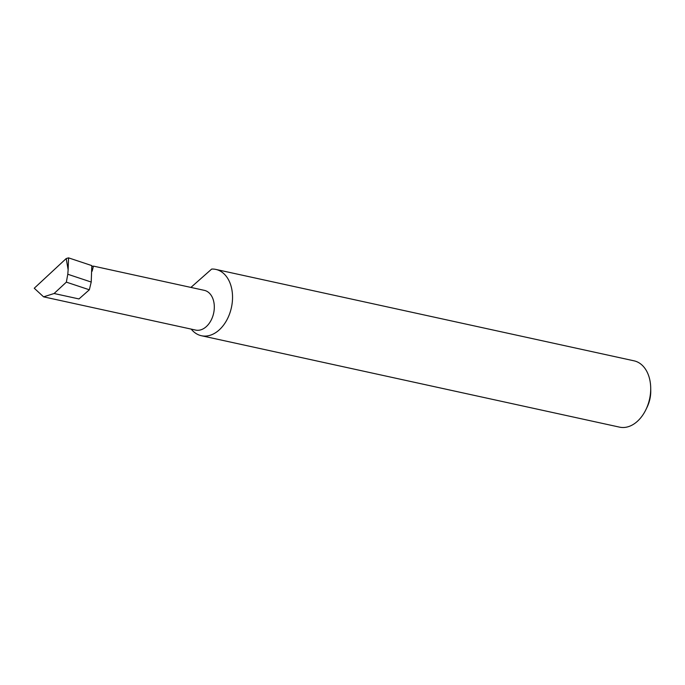 <?xml version="1.0" encoding="UTF-8"?>
<svg xmlns="http://www.w3.org/2000/svg" width="685" height="685" viewBox="0 0 685 685"><rect width="100%" height="100%" fill="white"/><g stroke="black" fill="none" stroke-linecap="round" stroke-linejoin="round"><path stroke-width="1.03" d="M92.141 271.2L93.451 266.114L91.91 266.533M93.451 266.114L204.335 290.354A20.336 13.974 102.3 0 1 212.915 298.797A20.336 13.974 102.3 0 1 210.792 320.845A20.336 13.974 102.3 0 1 195.653 330.084L43.592 296.845L54.106 293.505L66.351 282.134L67.789 274.248L91.216 282.049L91.816 265.609L68.543 257.86L68.14 269.813L66.214 258.545L34.25 288.239L43.592 296.845M191.218 329.117A33.933 23.316 -77.7 0 0 201.39 335.727L619.557 427.14A33.933 23.316 -77.7 0 0 645.989 409.476A33.933 23.316 -77.7 0 0 650.707 387.916A33.933 23.316 -77.7 0 0 648.37 374.926A33.933 23.316 -77.7 0 0 634.053 360.832L215.886 269.428A33.933 23.316 -77.7 0 0 211.674 269.068L190.918 287.417M201.39 335.727A33.933 23.316 -77.7 0 0 226.667 320.315A33.933 23.316 -77.7 0 0 230.203 283.513A33.933 23.316 -77.7 0 0 215.886 269.428M54.106 293.505L78.98 298.943L89.341 289.789L91.216 282.049M89.341 289.789L66.351 282.134M67.789 274.248L68.14 269.813M66.214 258.545L68.543 257.86M650.707 387.916L650.75 390.638A25.79 17.724 102.3 0 1 647.171 407.027L645.989 409.476"/></g></svg>
